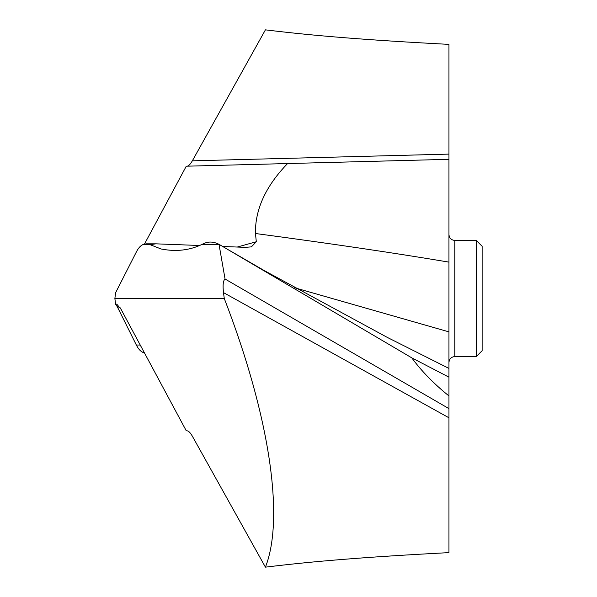 <?xml version="1.0" encoding="UTF-8"?>
<svg xmlns="http://www.w3.org/2000/svg" width="597" height="597" viewBox="0 0 597 597"><rect width="100%" height="100%" fill="white"/><g stroke="black" fill="none" stroke-linecap="round" stroke-linejoin="round"><path stroke-width="0.9" d="M202.167 244.315C189.771 250.352 176.085 251.912 161.093 248.986L150.071 244.666L161.093 248.986C176.078 251.912 189.771 250.352 202.167 244.315L203.831 243.576L202.167 244.315L219.009 244.315C213.525 241.576 208.465 241.33 203.831 243.576C208.465 241.33 213.532 241.576 219.009 244.315L225.062 279.023L448.951 408.624L448.951 395.93C433.989 383.901 421.586 371.2 411.758 357.842L219.009 244.315L411.758 357.842L448.951 377.177L448.951 159.324L287.582 163.556C265.762 186.07 255.046 209.39 255.449 233.509L256.314 241.748L251.374 246.882L245.21 247.345L222.748 246.494M448.951 408.624L448.951 552.613C363.491 557.12 313.679 561.277 265.419 567.15C284.62 518.472 269.978 416.631 224.278 298.5L223.487 292.612C222.651 285.038 223.181 280.508 225.062 279.023M224.278 298.5L114.87 298.5L115.609 304.269L116.758 304.127L121.012 309.231L186.271 430.795L187.152 430.818C188.637 430.982 190.368 432.765 192.338 436.168L265.419 567.15M199.607 245.501L155.869 243.83L150.071 244.666L143.608 244.315C140.832 245.307 138.414 247.859 136.355 251.964L115.609 292.731L114.87 298.5L115.609 304.269L117.184 306.56L115.609 304.269M448.951 234.643L448.951 395.93M448.951 442.892L448.951 437.676M448.951 179.212L448.951 182.473M448.951 184.458L448.951 187.219M187.145 166.182C188.637 166.018 190.368 164.235 192.338 160.832L265.419 29.85C313.679 35.723 363.491 39.88 448.951 44.387L448.951 159.324M448.951 298.5L448.951 331.872L294.47 287.717M150.071 244.666L146.384 243.83L143.608 244.315C140.832 245.307 138.414 247.859 136.355 251.964L115.609 292.731L114.87 298.5M144.474 244.061L186.271 166.205L417.34 160.153M136.355 345.036L117.184 306.56L136.355 345.036C138.414 349.141 140.832 351.693 143.608 352.685C140.832 351.693 138.414 349.141 136.355 345.036L140.228 345.036M144.474 352.939L143.608 352.685L144.474 352.939M256.314 241.748L237.196 247.061M454.802 356.581L476.279 356.581L476.279 240.419L454.802 240.419L454.802 356.581C451.28 356.894 449.332 358.849 448.951 362.439M476.279 356.581L482.13 350.723L482.13 246.277L476.279 240.419M149.16 244.315L143.608 244.315M448.951 377.177L411.758 357.842M448.951 368.416L387.259 337.387L264.262 270.583L230.27 250.882M448.951 417.788L223.487 292.612M448.951 262.12C393.863 252.889 329.365 243.352 255.449 233.509M117.184 306.56L120.049 307.567M192.338 160.832L448.951 154.108M155.869 243.83L146.384 243.83M454.802 240.419C451.28 240.106 449.332 238.151 448.951 234.561"/></g></svg>
